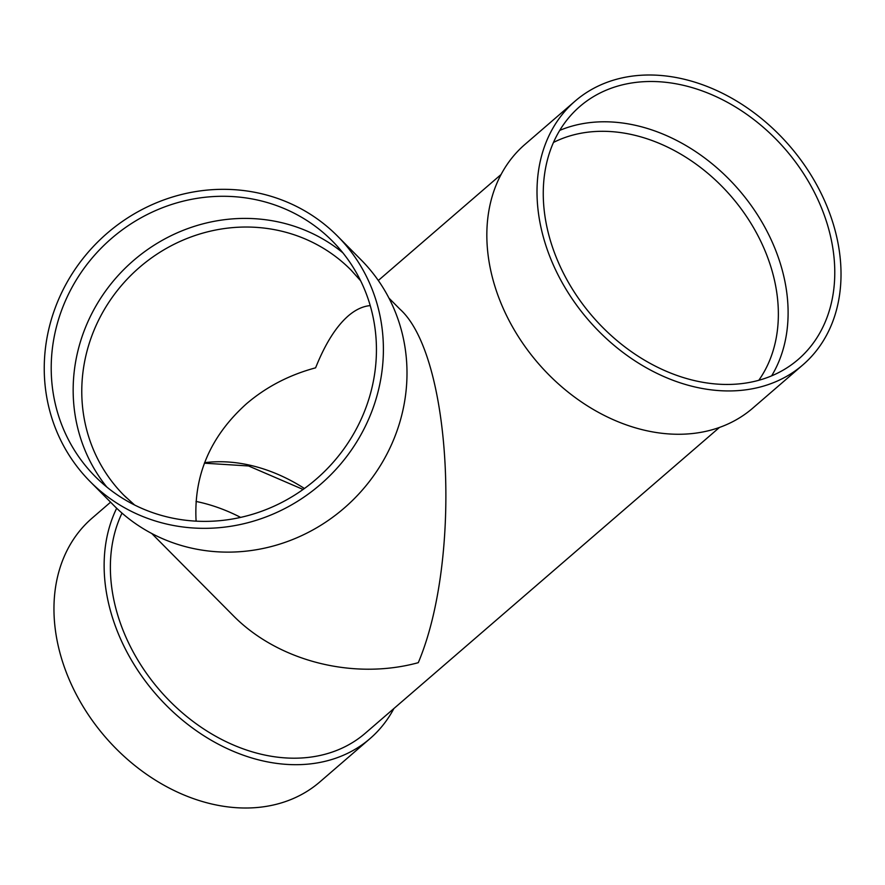 <?xml version="1.0" encoding="UTF-8"?>
<svg xmlns="http://www.w3.org/2000/svg" width="885" height="885" viewBox="0 0 885 885"><rect width="100%" height="100%" fill="white"/><g stroke="black" fill="none" stroke-linecap="round" stroke-linejoin="round"><path stroke-width="1.33" d="M106.764 487.004A167.088 157.939 135.2 0 1 81.851 441.969A167.088 157.939 135.2 0 1 145.251 251.229A167.088 157.939 135.2 0 1 342.827 252.778M337.517 236.107L361.113 259.88A174.245 164.71 135.2 0 1 353.425 499.538A174.245 164.71 135.2 0 1 113.722 505.346L90.126 481.562A174.245 164.71 135.2 0 1 53.31 422.455A174.245 164.71 135.2 0 1 126.5 218.661A174.245 164.71 135.2 0 1 337.517 236.107A174.245 164.71 135.2 0 1 329.828 475.754A174.245 164.71 135.2 0 1 90.126 481.562M59.903 419.844A167.088 157.939 135.2 0 1 130.084 224.425A167.088 157.939 135.2 0 1 332.439 241.14A167.088 157.939 135.2 0 1 325.06 470.953A167.088 157.939 135.2 0 1 95.215 476.517A167.088 157.939 135.2 0 1 59.903 419.844M196.105 521.143C193.561 475.433 210.32 436.327 246.395 403.848C266.164 386.933 289.229 374.919 315.602 367.828C325.149 343.911 336.023 326.609 348.214 315.934C355.46 309.706 362.795 306.265 370.218 305.602M559.729 130.394A167.088 127.573 -130.8 0 1 738.909 189.899A167.088 127.573 -130.8 0 1 771.643 375.848M741.486 383.636A167.088 127.573 -130.8 0 1 569.332 283.997A167.088 127.573 -130.8 0 1 579.83 106.499A167.088 127.573 -130.8 0 1 785.581 149.609A167.088 127.573 -130.8 0 1 798.215 359.443A167.088 127.573 -130.8 0 1 741.486 383.636M743.732 390.086A174.245 133.038 -130.8 0 1 564.199 286.187A174.245 133.038 -130.8 0 1 575.15 101.078A174.245 133.038 -130.8 0 1 789.719 146.036A174.245 133.038 -130.8 0 1 802.894 364.863A174.245 133.038 -130.8 0 1 743.732 390.086M388.946 298.101L399.943 309.186C451.781 355.505 462.324 558.579 418.284 662.677C353.159 680.465 277.569 661.084 232.711 615.097L151.722 533.467M719.472 427.433L365.339 733.189A167.088 127.573 -130.8 0 1 308.599 757.372A167.088 127.573 -130.8 0 1 151.324 679.934A167.088 127.573 -130.8 0 1 122.008 513.112M393.902 708.52A174.245 133.038 -130.8 0 1 370.019 738.61A174.245 133.038 -130.8 0 1 310.856 763.832A174.245 133.038 -130.8 0 1 146.468 682.589A174.245 133.038 -130.8 0 1 116.676 508.244M370.019 738.61L319.839 781.931A174.245 133.038 -130.8 0 1 260.677 807.153A174.245 133.038 -130.8 0 1 81.143 703.243A174.245 133.038 -130.8 0 1 92.095 518.145L110.581 502.182M196.005 501.441A167.088 127.573 -130.8 0 1 240.62 517.393M802.894 364.863L752.726 408.184A174.245 133.038 -130.8 0 1 693.563 433.407A174.245 133.038 -130.8 0 1 514.03 329.508A174.245 133.038 -130.8 0 1 524.971 144.399L575.15 101.078M126.522 497.835A159.931 151.169 135.2 0 1 123.889 495.257A159.931 151.169 135.2 0 1 90.093 441.007A159.931 151.169 135.2 0 1 157.276 253.962A159.931 151.169 135.2 0 1 350.947 269.969L360.626 280.777M204.568 462.689A159.931 122.108 -130.8 0 1 304.429 488.498M553.468 142.452A159.931 122.108 -130.8 0 1 731.275 196.492A159.931 122.108 -130.8 0 1 758.81 380.273M134.62 505.025L123.889 495.257M378.304 280.49L501.087 174.489M204.38 463.187L248.563 465.964L303.09 489.46"/></g></svg>

